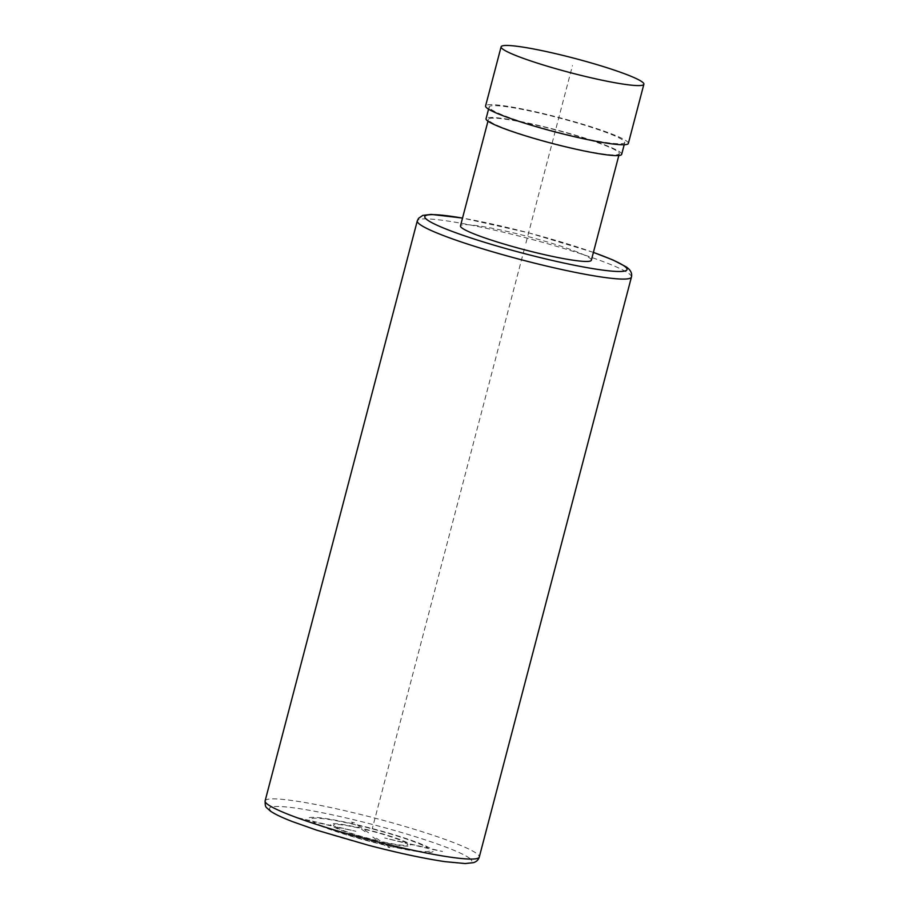 <?xml version="1.0" encoding="UTF-8"?>
<svg xmlns="http://www.w3.org/2000/svg" width="909" height="909" viewBox="0 0 909 909"><rect width="100%" height="100%" fill="white"/><g stroke="black" fill="none" stroke-linecap="round" stroke-linejoin="round"><path stroke-width="0.68" stroke-dasharray="4.54 3.41" d="M591.35 260.235A67.652 6.84 14.7 0 0 510.313 232.159A67.652 6.84 14.7 0 0 460.477 225.898M569.454 147.44A67.652 6.84 14.7 0 0 619.29 153.701A67.652 6.84 14.7 0 0 538.264 125.624A67.652 6.84 14.7 0 0 488.428 119.374A67.652 6.84 14.7 0 0 569.454 147.44M621.676 154.325A70.107 7.09 14.7 0 0 619.745 151.894A70.107 7.09 14.7 0 0 546.616 127.374A70.107 7.09 14.7 0 0 486.042 118.749M491.076 109.353A70.107 7.09 14.7 0 0 564.205 133.862A70.107 7.09 14.7 0 0 624.778 142.486A70.107 7.09 14.7 0 0 622.847 140.054A70.107 7.09 14.7 0 0 549.718 115.545A70.107 7.09 14.7 0 0 489.144 106.91A70.107 7.09 14.7 0 0 491.076 109.353M628.346 143.429A73.799 7.454 14.7 0 0 626.312 140.861A73.799 7.454 14.7 0 0 549.331 115.057A73.799 7.454 14.7 0 0 485.576 105.978M524.357 248.986L372.201 828.974M298.038 817.805L309.628 820.509A64.573 6.522 -165.3 0 1 354.328 824.145L351.488 822.156L354.374 822.827L357.214 824.815A64.573 6.522 -165.3 0 1 430.957 848.779L442.547 851.472L431.673 849.267A64.573 6.522 -165.3 0 1 386.973 845.631L389.813 847.62L386.927 846.949L384.087 844.961A64.573 6.522 -165.3 0 1 310.333 820.997L298.038 817.805M383.371 844.461A61.505 6.215 -165.3 0 1 313.23 821.679L332.024 826.054A41.507 4.193 -165.3 0 0 378.769 841.245L383.371 844.461M378.053 840.745A38.439 3.886 -165.3 0 1 334.91 826.724L355.873 831.28L334.205 826.236A38.439 3.886 -165.3 0 1 360.35 828.36L365.668 832.076L368.554 832.746L363.236 829.031A38.439 3.886 -165.3 0 1 406.391 843.052L384.712 837.996L407.096 843.552A38.439 3.886 -165.3 0 1 380.951 841.416L375.633 837.7L372.747 837.03L378.053 840.745M428.775 848.597L409.993 844.222A41.507 4.193 -165.3 0 1 381.655 841.916L386.268 845.143A61.505 6.215 -165.3 0 0 428.775 848.597M357.919 825.315A61.505 6.215 -165.3 0 1 428.071 848.108L409.277 843.722A41.507 4.193 -165.3 0 0 362.532 828.542L357.919 825.315M312.514 821.179L331.308 825.554A41.507 4.193 -165.3 0 1 359.646 827.86L355.033 824.633A61.505 6.215 -165.3 0 0 312.514 821.179M525.913 243.067L572.488 65.516M468.896 857.778A104.546 10.567 -165.3 0 1 394.745 851.744A104.546 10.567 -165.3 0 1 272.393 811.998A104.546 10.567 -165.3 0 1 346.556 818.032A104.546 10.567 -165.3 0 1 468.896 857.778M265.121 800.874A110.705 11.192 -165.3 0 1 360.759 814.509A110.705 11.192 -165.3 0 1 476.236 853.21A110.705 11.192 -165.3 0 1 479.282 857.062M631.437 277.075A110.705 11.192 14.7 0 0 628.392 273.223A110.705 11.192 14.7 0 0 512.915 234.522A110.705 11.192 14.7 0 0 417.288 220.887M593.395 252.441A104.546 10.567 14.7 0 0 462.522 218.103M593.407 252.384L528.595 232.818L462.533 218.058M618.824 155.507L619.29 153.701M624.188 144.747L624.778 142.486M488.553 109.16L489.144 106.91M487.951 121.17L488.428 119.374"/><path stroke-width="1.36" d="M488.553 109.16L486.042 118.749A70.107 7.09 14.7 0 0 487.974 121.181L460.477 225.898A67.652 6.84 14.7 0 0 541.503 253.975A67.652 6.84 14.7 0 0 591.35 260.235L618.824 155.507M487.974 121.181A70.107 7.09 14.7 0 0 561.103 145.701A70.107 7.09 14.7 0 0 621.676 154.325L624.188 144.747M501.109 46.791L485.576 105.978A73.799 7.454 14.7 0 0 487.61 108.546A73.799 7.454 14.7 0 0 564.591 134.339A73.799 7.454 14.7 0 0 628.346 143.429L643.879 84.242A73.799 7.454 14.7 0 0 641.845 81.674A73.799 7.454 14.7 0 0 564.864 55.881A73.799 7.454 14.7 0 0 501.109 46.791A73.799 7.454 14.7 0 0 503.132 49.359A73.799 7.454 14.7 0 0 580.112 75.163A73.799 7.454 14.7 0 0 643.879 84.242M479.282 857.062A110.705 11.192 -165.3 0 1 383.643 843.438A110.705 11.192 -165.3 0 1 268.166 804.726A110.705 11.192 -165.3 0 1 265.121 800.874C265.258 808.021 265.314 806.272 270.428 811.112C274.938 814.191 282.324 817.714 292.596 821.656L316.832 830.212L368.815 845.359C398.585 853.096 423.946 858.516 444.91 861.641L465.215 863.55L473.419 862.664C476.498 861.721 478.441 859.857 479.282 857.062L631.437 277.075C632.346 273.291 630.585 269.882 626.131 266.837L612.996 259.985L593.407 252.384M462.533 218.058L431.15 214.399L422.765 215.41L418.549 218.319L417.288 220.887A110.705 11.192 14.7 0 0 420.333 224.739A110.705 11.192 14.7 0 0 535.799 263.451A110.705 11.192 14.7 0 0 631.437 277.075M462.522 218.103A104.546 10.567 14.7 0 0 427.662 220.171A104.546 10.567 14.7 0 0 550.013 259.929A104.546 10.567 14.7 0 0 624.165 265.962A104.546 10.567 14.7 0 0 593.395 252.441M417.288 220.887L265.121 800.874"/></g></svg>
